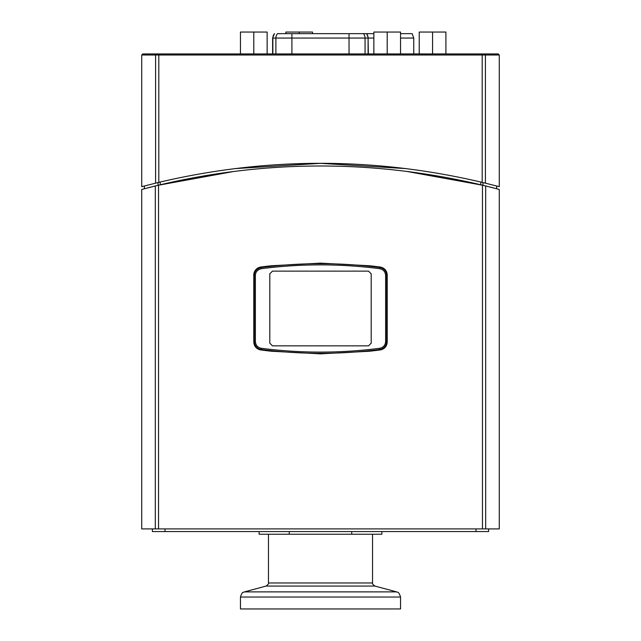 <?xml version="1.0" encoding="UTF-8"?>
<svg xmlns="http://www.w3.org/2000/svg" width="641" height="641" viewBox="0 0 641 641"><rect width="100%" height="100%" fill="white"/><g stroke="black" fill="none" stroke-linecap="round" stroke-linejoin="round"><path stroke-width="0.96" d="M445.912 53.932L445.912 32.05L419.23 32.05L419.23 53.932M432.571 53.932L432.571 32.05M312.552 33.653L312.552 32.05L285.862 32.05L285.862 33.653M299.203 33.653L299.203 32.05M272.617 53.932L272.617 38.059L275.894 38.059A6.779 6.674 -90 0 1 277.489 33.653L373.863 33.653L366.708 33.653L368.335 38.059L373.863 38.059M400.553 33.653L412.123 33.653L413.749 38.059L400.553 38.059M272.617 38.059L274.46 33.653A6.779 6.674 -90 0 0 272.858 38.059L272.858 53.932M275.894 53.932L275.894 38.059L368.086 38.059A6.779 6.674 -90 0 0 366.484 33.653L365.618 33.653M368.527 345.852L371.195 343.183L368.527 345.852L272.473 345.852L269.805 343.183L269.805 273.803L272.473 271.135L269.805 273.803M371.195 273.803L368.527 271.135L371.195 273.803L371.195 343.183M269.805 343.183L272.473 345.852M272.473 271.135L368.527 271.135M255.382 275.438L254.325 275.438L254.325 341.549C254.677 345.94 257.009 348.584 261.296 349.489L261.32 348.287C257.666 347.526 255.687 345.275 255.382 341.549L255.382 275.438C255.511 271.984 257.49 269.733 261.32 268.691L261.296 267.497C256.793 268.723 254.469 271.367 254.325 275.438A8.004 8.004 0 0 1 254.325 275.205M380.249 267.033A458.956 458.956 0 0 0 369.384 265.743L380.249 267.033C384.552 267.946 386.876 270.598 387.212 274.973L387.212 342.014C386.876 346.388 384.552 349.033 380.249 349.946L369.384 351.244L320.5 353.856L271.616 351.244L260.751 349.946A458.956 458.956 0 0 0 271.616 351.244A8.004 8.004 0 0 1 268.803 350.403A458.956 458.956 0 0 1 261.296 349.489C300.765 354.585 340.235 354.585 379.704 349.489L379.68 348.287C340.227 353.375 300.773 353.375 261.32 348.287M261.32 268.691C300.773 263.611 340.227 263.611 379.68 268.691L379.704 267.497C340.235 262.401 300.765 262.401 261.296 267.497A458.956 458.956 0 0 1 268.803 266.584A8.004 8.004 0 0 1 271.616 265.743A458.956 458.956 0 0 0 260.751 267.033A8.004 8.004 0 0 0 258.732 267.577M383.038 348.255A8.004 8.004 0 0 1 379.704 349.489C383.991 348.584 386.323 345.94 386.675 341.549L386.675 275.438C386.323 271.047 383.991 268.403 379.704 267.497A8.004 8.004 0 0 1 383.038 268.731M379.68 268.691C383.334 269.46 385.313 271.704 385.618 275.438L385.618 341.549C385.313 345.275 383.334 347.526 379.68 348.287M385.618 341.549L386.675 341.549A8.004 8.004 0 0 1 384.143 347.39M379.704 349.489A458.956 458.956 0 0 1 372.197 350.403A8.004 8.004 0 0 1 369.384 351.244A458.956 458.956 0 0 0 380.249 349.946M261.296 349.489A8.004 8.004 0 0 1 257.962 348.255M256.857 347.39A8.004 8.004 0 0 1 254.325 341.549L255.382 341.549M254.397 271.912A8.004 8.004 0 0 0 253.788 274.973C254.124 270.598 256.448 267.946 260.751 267.033L271.616 265.743L320.5 263.13L369.384 265.743A8.004 8.004 0 0 1 372.197 266.584A458.956 458.956 0 0 1 379.704 267.497M384.143 269.597A8.004 8.004 0 0 1 386.675 275.438L385.618 275.438M254.333 275.125A8.004 8.004 0 0 1 254.373 274.572M400.553 53.932L400.553 32.05L373.863 32.05L373.863 53.932M387.212 53.932L387.212 32.05M267.137 53.932L267.137 32.05L240.447 32.05L240.447 53.932M253.788 53.932L253.788 32.05M158.535 185.169L141.717 189.432L141.717 528.897L499.283 528.897L499.283 189.432L482.465 185.169C374.488 159.601 266.512 159.601 158.535 185.169L158.535 528.897M144.385 188.726L144.401 185.962L141.717 186.675L158.047 182.549L158.047 185.289L234.382 171.371M144.489 188.702L145.106 188.542M147.31 187.965L151.3 186.948M153.327 186.443L157.998 185.305M496.511 188.702L495.894 188.542M493.69 187.965L489.7 186.948M487.673 186.443L483.002 185.305M406.009 171.291L482.953 185.289L482.953 182.549L499.283 186.675L496.599 185.962L496.615 188.726M319.611 166.003L321.269 166.003M260.751 349.946C256.448 349.033 254.124 346.388 253.788 342.014L253.788 274.973M476.023 528.897L476.023 531.565L488.61 531.565L488.61 528.897M164.977 528.897L164.977 531.565L476.023 531.565M152.39 528.897L152.39 531.565L164.977 531.565M481.872 53.932L142.791 53.932L159.128 53.932L158.808 54.998L482.192 54.998L481.872 53.932L498.209 53.932L499.283 54.998L499.283 186.675M158.047 182.549L158.808 182.364C266.6 156.973 374.4 156.973 482.192 182.364L485.413 183.142L485.413 54.998A1.066 1.042 -90 0 0 484.38 53.932M493.947 53.932L480.702 53.932M499.283 54.998L482.192 54.998L482.192 182.364L482.953 182.549M155.587 183.142L158.808 182.364L158.808 54.998L155.587 54.998L155.587 183.142M234.878 168.615L320.5 163.335L406.122 168.615M400.553 608.95L240.447 608.95L240.447 597.035L400.553 597.035L400.553 608.95M351.725 531.565L351.725 534.233L289.275 534.233L289.275 531.565M381.876 531.565L381.876 534.233L351.725 534.233M289.275 534.233L259.124 534.233L259.124 531.565M368.086 53.932L368.086 38.059L368.335 53.932M291.911 53.932L291.911 33.653M349.041 53.932L349.041 33.653M365.058 53.932L365.058 38.059A6.779 6.674 -90 0 0 363.455 33.653M155.314 185.954L155.314 528.897M485.686 528.897L485.686 185.954M482.465 185.169L482.465 528.897M156.62 53.932A1.066 1.042 90 0 0 155.587 54.998L141.717 54.998L142.791 53.932M480.798 182.036L480.798 184.776M160.202 184.776L160.202 182.036M372.533 534.233L372.533 582.973L268.467 582.973C269.012 583.398 268.218 584.424 266.095 586.066L374.905 586.066L396.595 591.883L244.405 591.883C243.468 593.013 242.691 590.281 240.447 597.035M413.749 53.932L413.749 38.059M141.717 54.998L141.717 186.675M372.533 582.973C371.988 583.398 372.782 584.424 374.905 586.066M266.095 586.066L244.405 591.883M268.467 534.233L268.467 582.973M396.595 591.883C397.148 592.669 398.558 590.641 400.553 597.035"/></g></svg>

